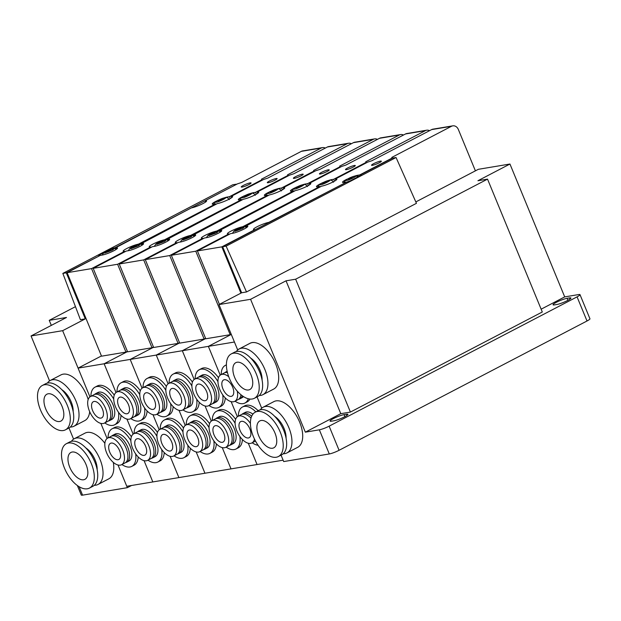 <?xml version="1.0" encoding="UTF-8"?>
<svg xmlns="http://www.w3.org/2000/svg" width="621" height="621" viewBox="0 0 621 621"><rect width="100%" height="100%" fill="white"/><g stroke="black" fill="none" stroke-linecap="round" stroke-linejoin="round"><path stroke-width="0.93" d="M104.864 443.309A25.772 13.538 -117.5 0 0 87.173 432.418A25.772 13.538 -117.5 0 0 84.976 433.147L74.225 438.752A25.772 13.538 62.5 0 1 76.422 438.022A25.772 13.538 62.5 0 1 99.112 457.304A25.772 13.538 62.5 0 1 98.056 484.45A25.772 13.538 62.5 0 1 95.859 485.18A25.772 13.538 62.5 0 1 94.338 485.288M71.407 441.329A25.772 13.538 62.5 0 1 74.225 438.752M88.182 399.497A25.772 13.538 -117.5 0 0 86.723 395.437A25.772 13.538 -117.5 0 0 60.967 374.898L50.216 380.51A25.772 13.538 62.5 0 1 75.972 401.042A25.772 13.538 62.5 0 1 74.046 426.2A25.772 13.538 62.5 0 1 70.328 427.046M47.398 383.079A25.772 13.538 62.5 0 1 50.216 380.51M61.766 389.639A16.829 8.841 62.5 0 1 71.174 401.849A16.829 8.841 62.5 0 1 73.169 411.506M66.338 443.72L69.769 441.935A25.011 13.142 62.5 0 1 71.904 441.228A25.011 13.142 62.5 0 1 93.926 459.936A25.011 13.142 62.5 0 1 92.902 486.282L89.471 488.075A25.011 13.142 62.5 0 1 87.336 488.781A25.011 13.142 62.5 0 1 65.321 470.074A25.011 13.142 62.5 0 1 66.338 443.72A25.011 13.142 62.5 0 1 68.473 443.014A25.011 13.142 62.5 0 1 90.495 461.721A25.011 13.142 62.5 0 1 89.471 488.075M42.337 385.47L45.76 383.685A25.011 13.142 62.5 0 1 70.763 403.619A25.011 13.142 62.5 0 1 68.892 428.032L65.461 429.825A25.011 13.142 62.5 0 1 40.466 409.891A25.011 13.142 62.5 0 1 42.337 385.47A25.011 13.142 62.5 0 1 67.332 405.404A25.011 13.142 62.5 0 1 65.461 429.825M72.191 452.026A15.16 7.964 62.5 0 1 85.535 463.367A15.16 7.964 62.5 0 1 84.914 479.334A15.16 7.964 62.5 0 1 83.625 479.769A15.16 7.964 62.5 0 1 70.274 468.428A15.16 7.964 62.5 0 1 70.895 452.461A15.16 7.964 62.5 0 1 72.191 452.026M62.038 406.289A15.16 7.964 62.5 0 1 60.905 421.085A15.16 7.964 62.5 0 1 45.752 409.006A15.16 7.964 62.5 0 1 46.886 394.211A15.16 7.964 62.5 0 1 62.038 406.289M222.652 246.723L226.122 246.141L396.058 157.517L392.588 158.091L361.484 174.315L360.692 175.425L350.632 180.672L345.928 182.427L222.652 246.723L241.631 292.77L218.988 304.577L237.696 349.957L234.42 342.024L208.361 346.371L220.222 375.138L208.361 346.371L231.284 334.416L208.361 346.371L182.31 350.725L194.163 379.493L182.31 350.725L205.667 338.538L182.31 350.725L156.251 355.072L168.105 383.84L156.251 355.072L179.609 342.893L156.251 355.072L130.193 359.427L142.046 388.187L130.193 359.427L153.55 347.24L130.193 359.427L104.134 363.774L115.995 392.542L104.134 363.774L127.491 351.587L104.134 363.774L78.075 368.121L89.936 396.889L62.643 330.675L85.287 318.868L66.307 272.829L98.654 256.24M131.536 485.49L127.352 487.671L118.006 464.997L126.777 486.282L152.836 481.935L144.064 460.65L152.836 481.935L178.895 477.588L170.123 456.303L178.895 477.588L204.953 473.233L196.182 451.948L204.953 473.233L231.012 468.886L222.24 447.601L231.012 468.886L257.063 464.531L248.291 443.247L257.063 464.531L283.122 460.184L281.049 455.146L283.696 461.574L329.293 453.959A7.576 1.087 -22.4 0 0 339.082 450.295L587.016 320.987A7.576 1.087 -22.4 0 0 589.95 318.783L580.006 294.649A7.576 1.087 -22.4 0 0 578.718 294.556L564.706 296.892L509.95 164.029L478.356 169.308L415.829 201.918M107.084 438.496L100.858 423.398L107.084 438.496M114.21 248.128L236.345 184.437M114.109 247.895L109.49 249.836M99.678 255.712L99.352 254.897L98.56 256.007M99.352 254.897L104.468 252.227M107.355 250.721L109.412 249.65M236.244 184.196L232.774 184.771L62.837 273.403L66.307 272.829M62.837 273.403L80.404 319.683L85.287 318.868M75.459 306.665L49.238 320.343L66.501 317.463L31.05 335.953L62.643 330.675M73.581 439.132L68.985 427.985M49.571 380.89L31.05 335.953M127.352 487.671L82.57 495.147L79.069 486.67M98.056 484.45L108.807 478.845A25.772 13.538 -117.5 0 0 113.309 462.366M74.046 426.2L84.798 420.596A25.772 13.538 -117.5 0 0 89.68 411.7M77.346 485.513L81.281 495.053A7.576 1.087 -22.4 0 0 82.57 495.147M51.318 325.381L49.238 320.343M85.768 447.888A16.829 8.841 62.5 0 1 97.171 469.755M124.914 251.792L124.72 251.311A9.098 1.304 157.6 0 1 123.168 251.202A9.098 1.304 157.6 0 1 126.692 248.555A9.098 1.304 157.6 0 1 138.436 244.154L215.743 203.835L215.945 204.317M215.743 203.835L213.795 204.162A9.098 1.304 157.6 0 1 212.242 204.053A9.098 1.304 157.6 0 1 215.766 201.398A9.098 1.304 157.6 0 1 216.644 200.963M247.329 185.306A5.302 0.761 -22.4 0 0 245.567 186.028M243.308 185.446A5.302 0.761 157.6 0 1 248.284 183.381A5.302 0.761 157.6 0 1 251.063 182.954A5.302 0.761 157.6 0 1 249.005 184.499A5.302 0.761 157.6 0 1 244.037 186.572A5.302 0.761 157.6 0 1 241.251 186.999A5.302 0.761 157.6 0 1 243.308 185.446M230.244 198.557L229.467 196.678L261.946 179.741L261.519 179.159L321.189 148.039A6.063 5.084 -99.5 0 1 322.478 147.604A6.063 5.084 -99.5 0 1 325.311 148.077M322.478 147.604L302.613 150.919A6.063 5.084 80.5 0 0 301.325 151.353L241.647 182.473L237.517 183.824L205.039 200.762A9.098 1.304 157.6 0 1 206.583 200.87A9.098 1.304 157.6 0 1 200.979 204.542A9.098 1.304 157.6 0 1 191.315 207.919L114.14 248.547M223.762 198.021A9.098 1.304 157.6 0 1 227.511 197.004L227.977 198.122M229.467 196.678L227.511 197.004M116.422 249.021L115.964 247.911L114.008 248.237M115.964 247.911A9.098 1.304 157.6 0 1 117.509 248.02A9.098 1.304 157.6 0 1 111.904 251.691A9.098 1.304 157.6 0 1 102.24 255.068L100.291 255.394L67.122 272.689L91.551 268.614L124.72 251.311M262.14 180.214L261.946 179.741M127.398 351.354L125.962 352.099L91.551 268.614M125.962 352.099L101.534 356.182L67.122 272.689M205.567 202.042L205.039 200.762M221.93 199.131L218.266 201.041L222.007 199.325M110.383 250.03L106.719 251.94L110.46 250.224M219.772 200.482L219.578 200.009M108.225 251.389L108.031 250.915M90.899 396.314A21.223 11.147 62.5 0 1 95.013 387.155A21.223 11.147 62.5 0 1 113.721 399.031M114.248 395.111A21.223 11.147 -117.5 0 0 97.303 385.967L95.013 387.155M108.046 437.921A21.223 11.147 62.5 0 1 112.16 428.762A21.223 11.147 62.5 0 1 130.868 440.638M131.396 436.718A21.223 11.147 -117.5 0 0 114.45 427.574L112.16 428.762M94.508 394.475A15.16 7.964 62.5 0 1 95.525 393.73A15.16 7.964 62.5 0 1 110.678 405.808A15.16 7.964 62.5 0 1 109.544 420.603A15.16 7.964 62.5 0 1 108.349 421.015M95.525 393.73L97.815 392.534A15.16 7.964 62.5 0 1 112.968 404.613A15.16 7.964 62.5 0 1 111.834 419.416L109.544 420.603M111.656 436.082A15.16 7.964 62.5 0 1 112.68 435.337A15.16 7.964 62.5 0 1 127.833 447.415A15.16 7.964 62.5 0 1 126.7 462.21A15.16 7.964 62.5 0 1 125.496 462.622M112.68 435.337L114.963 434.141A15.16 7.964 62.5 0 1 130.115 446.22A15.16 7.964 62.5 0 1 128.982 461.023L126.7 462.21M89.447 411.133A15.005 7.887 62.5 0 1 90.565 396.485A15.005 7.887 62.5 0 1 105.57 408.447A15.005 7.887 62.5 0 1 104.444 423.095A15.005 7.887 62.5 0 1 89.447 411.133M90.565 396.485L93.996 394.7A15.005 7.887 62.5 0 1 109.001 406.654A15.005 7.887 62.5 0 1 107.875 421.31L104.444 423.095M106.595 452.74A15.005 7.887 62.5 0 1 107.712 438.092A15.005 7.887 62.5 0 1 122.717 450.054A15.005 7.887 62.5 0 1 121.592 464.702A15.005 7.887 62.5 0 1 106.595 452.74M107.712 438.092L111.143 436.299A15.005 7.887 62.5 0 1 126.148 448.261A15.005 7.887 62.5 0 1 125.023 462.917L121.592 464.702M102.395 408.975A9.098 4.774 62.5 0 1 101.712 417.855A9.098 4.774 62.5 0 1 92.622 410.605A9.098 4.774 62.5 0 1 93.297 401.725A9.098 4.774 62.5 0 1 102.395 408.975M119.543 450.582A9.098 4.774 62.5 0 1 118.859 459.462A9.098 4.774 62.5 0 1 109.77 452.212A9.098 4.774 62.5 0 1 110.453 443.332A9.098 4.774 62.5 0 1 119.543 450.582M78.075 368.121L101.44 355.942M118.518 412.274A21.223 11.147 62.5 0 1 114.637 424.787L116.927 423.6A21.223 11.147 -117.5 0 0 121.017 415.294M126.917 419.043L133.142 434.149L126.917 419.043M135.665 453.881A21.223 11.147 62.5 0 1 131.784 466.394L134.074 465.199A21.223 11.147 -117.5 0 0 138.172 456.901M114.637 424.787A21.223 11.147 62.5 0 1 104.778 422.924M131.784 466.394A21.223 11.147 62.5 0 1 121.926 464.531M150.973 247.437L150.771 246.964A9.098 1.304 157.6 0 1 149.226 246.847A9.098 1.304 157.6 0 1 152.75 244.2A9.098 1.304 157.6 0 1 164.495 239.807L241.802 199.488L241.996 199.962M241.802 199.488L239.846 199.815A9.098 1.304 157.6 0 1 238.301 199.698A9.098 1.304 157.6 0 1 241.825 197.051A9.098 1.304 157.6 0 1 242.695 196.609M273.387 180.952A5.302 0.761 -22.4 0 0 271.618 181.681M269.367 181.099A5.302 0.761 157.6 0 1 274.335 179.027A5.302 0.761 157.6 0 1 277.121 178.6A5.302 0.761 157.6 0 1 275.064 180.144A5.302 0.761 157.6 0 1 270.096 182.217A5.302 0.761 157.6 0 1 267.309 182.644A5.302 0.761 157.6 0 1 269.367 181.099M256.302 194.21L255.526 192.331L288.004 175.394L287.57 174.811L347.248 143.684A6.063 5.084 -99.5 0 1 348.536 143.249A6.063 5.084 -99.5 0 1 351.37 143.73M348.536 143.249L328.672 146.572A6.063 5.084 80.5 0 0 327.383 146.998L267.705 178.126L263.576 179.469L231.097 196.407A9.098 1.304 157.6 0 1 232.642 196.523A9.098 1.304 157.6 0 1 227.038 200.195A9.098 1.304 157.6 0 1 217.373 203.564L140.199 244.2M249.821 193.674A9.098 1.304 157.6 0 1 253.57 192.657L254.028 193.768M255.526 192.331L253.57 192.657M142.481 244.674L142.023 243.556L140.067 243.882M142.023 243.556A9.098 1.304 157.6 0 1 143.567 243.673A9.098 1.304 157.6 0 1 137.963 247.344A9.098 1.304 157.6 0 1 128.299 250.713L126.342 251.039L93.181 268.342L117.61 264.259L150.771 246.964M288.198 175.867L288.004 175.394M153.457 346.999L152.021 347.752L117.61 264.259M152.021 347.752L127.592 351.828L93.181 268.342M231.625 197.695L231.097 196.407M247.989 194.784L244.325 196.686L248.066 194.971M136.434 245.683L132.778 247.593L136.511 245.869M245.831 196.135L245.637 195.662M134.283 247.034L134.089 246.56M116.958 391.96A21.223 11.147 62.5 0 1 121.072 382.808A21.223 11.147 62.5 0 1 139.779 394.677M140.307 390.764A21.223 11.147 -117.5 0 0 123.354 381.612L121.072 382.808M134.105 433.567A21.223 11.147 62.5 0 1 138.219 424.415A21.223 11.147 62.5 0 1 156.927 436.284M157.455 432.371A21.223 11.147 -117.5 0 0 140.501 423.219L138.219 424.415M120.559 390.12A15.16 7.964 62.5 0 1 121.584 389.375A15.16 7.964 62.5 0 1 136.736 401.453A15.16 7.964 62.5 0 1 135.603 416.256A15.16 7.964 62.5 0 1 134.408 416.668M121.584 389.375L123.874 388.187A15.16 7.964 62.5 0 1 139.026 400.266A15.16 7.964 62.5 0 1 137.893 415.061L135.603 416.256M137.715 431.727A15.16 7.964 62.5 0 1 138.731 430.982A15.16 7.964 62.5 0 1 153.884 443.06A15.16 7.964 62.5 0 1 152.75 457.863A15.16 7.964 62.5 0 1 151.555 458.275M138.731 430.982L141.021 429.786A15.16 7.964 62.5 0 1 156.174 441.873A15.16 7.964 62.5 0 1 155.04 456.668L152.75 457.863M115.498 406.786A15.005 7.887 62.5 0 1 116.624 392.138A15.005 7.887 62.5 0 1 131.621 404.092A15.005 7.887 62.5 0 1 130.503 418.748A15.005 7.887 62.5 0 1 115.498 406.786M116.624 392.138L120.055 390.345A15.005 7.887 62.5 0 1 135.052 402.307A15.005 7.887 62.5 0 1 133.934 416.955L130.503 418.748M132.653 448.393A15.005 7.887 62.5 0 1 133.771 433.745A15.005 7.887 62.5 0 1 148.776 445.699A15.005 7.887 62.5 0 1 147.651 460.355A15.005 7.887 62.5 0 1 132.653 448.393M133.771 433.745L137.202 431.952A15.005 7.887 62.5 0 1 152.207 443.914A15.005 7.887 62.5 0 1 151.082 458.562L147.651 460.355M128.446 404.628A9.098 4.774 62.5 0 1 127.771 413.508A9.098 4.774 62.5 0 1 118.681 406.258A9.098 4.774 62.5 0 1 119.356 397.378A9.098 4.774 62.5 0 1 128.446 404.628M145.601 446.227A9.098 4.774 62.5 0 1 144.918 455.108A9.098 4.774 62.5 0 1 135.828 447.865A9.098 4.774 62.5 0 1 136.504 438.985A9.098 4.774 62.5 0 1 145.601 446.227M144.569 407.927A21.223 11.147 62.5 0 1 140.695 420.44L142.985 419.245A21.223 11.147 -117.5 0 0 147.076 410.939M152.976 414.696L159.201 429.794L152.976 414.696M161.724 449.534A21.223 11.147 62.5 0 1 157.843 462.047L160.133 460.852A21.223 11.147 -117.5 0 0 164.223 452.546M140.695 420.44A21.223 11.147 62.5 0 1 130.829 418.577M157.843 462.047A21.223 11.147 62.5 0 1 147.984 460.177M177.024 243.09L176.83 242.617A9.098 1.304 157.6 0 1 175.285 242.5A9.098 1.304 157.6 0 1 178.809 239.853A9.098 1.304 157.6 0 1 190.554 235.46L267.861 195.141L268.055 195.615M267.861 195.141L265.904 195.468A9.098 1.304 157.6 0 1 264.36 195.351A9.098 1.304 157.6 0 1 267.884 192.704A9.098 1.304 157.6 0 1 268.753 192.262M299.438 176.605A5.302 0.761 -22.4 0 0 297.676 177.327M295.425 176.752A5.302 0.761 157.6 0 1 300.393 174.68A5.302 0.761 157.6 0 1 303.18 174.253A5.302 0.761 157.6 0 1 301.123 175.797A5.302 0.761 157.6 0 1 296.155 177.87A5.302 0.761 157.6 0 1 293.368 178.297A5.302 0.761 157.6 0 1 295.425 176.752M282.361 189.863L281.585 187.984L314.063 171.039L313.628 170.457L373.306 139.337A6.063 5.084 -99.5 0 1 374.595 138.902A6.063 5.084 -99.5 0 1 377.428 139.383M374.595 138.902L354.723 142.217A6.063 5.084 80.5 0 0 353.434 142.651L293.764 173.779L289.634 175.122L257.156 192.06A9.098 1.304 157.6 0 1 258.701 192.168A9.098 1.304 157.6 0 1 253.096 195.84A9.098 1.304 157.6 0 1 243.432 199.217L166.257 239.853M275.879 189.32A9.098 1.304 157.6 0 1 279.629 188.31L280.087 189.421M281.585 187.984L279.629 188.31M168.539 240.319L168.081 239.209L166.125 239.535M168.081 239.209A9.098 1.304 157.6 0 1 169.626 239.318A9.098 1.304 157.6 0 1 164.022 242.99A9.098 1.304 157.6 0 1 154.357 246.366L152.401 246.692L119.24 263.987L143.668 259.912L176.83 242.617M314.257 171.52L314.063 171.039M179.508 342.652L178.08 343.397L143.668 259.912M178.08 343.397L153.651 347.481L119.24 263.987M257.684 193.341L257.156 192.06M274.04 190.43L270.383 192.339L274.125 190.624M162.492 241.336L158.836 243.238L162.57 241.522M271.889 191.788L271.695 191.307M160.342 242.687L160.14 242.213M143.009 387.613A21.223 11.147 62.5 0 1 147.123 378.461A21.223 11.147 62.5 0 1 165.83 390.33M166.366 386.417A21.223 11.147 -117.5 0 0 149.413 377.265L147.123 378.461M160.156 429.22A21.223 11.147 62.5 0 1 164.278 420.06A21.223 11.147 62.5 0 1 182.985 431.937M183.513 428.016A21.223 11.147 -117.5 0 0 166.56 418.872L164.278 420.06M146.618 385.773A15.16 7.964 62.5 0 1 147.643 385.028A15.16 7.964 62.5 0 1 162.795 397.106A15.16 7.964 62.5 0 1 161.662 411.909A15.16 7.964 62.5 0 1 160.466 412.321M147.643 385.028L149.933 383.832A15.16 7.964 62.5 0 1 165.085 395.911A15.16 7.964 62.5 0 1 163.952 410.714L161.662 411.909M163.765 427.38A15.16 7.964 62.5 0 1 164.79 426.635A15.16 7.964 62.5 0 1 179.943 438.713A15.16 7.964 62.5 0 1 178.809 453.509A15.16 7.964 62.5 0 1 177.614 453.928M164.79 426.635L167.08 425.439A15.16 7.964 62.5 0 1 182.232 437.518A15.16 7.964 62.5 0 1 181.099 452.321L178.809 453.509M141.557 402.439A15.005 7.887 62.5 0 1 142.683 387.783A15.005 7.887 62.5 0 1 157.68 399.745A15.005 7.887 62.5 0 1 156.562 414.393A15.005 7.887 62.5 0 1 141.557 402.439M142.683 387.783L146.114 385.998A15.005 7.887 62.5 0 1 161.111 397.952A15.005 7.887 62.5 0 1 159.993 412.608L156.562 414.393M158.704 444.046A15.005 7.887 62.5 0 1 159.83 429.39A15.005 7.887 62.5 0 1 174.827 441.352A15.005 7.887 62.5 0 1 173.709 456A15.005 7.887 62.5 0 1 158.704 444.046M159.83 429.39L163.261 427.605A15.005 7.887 62.5 0 1 178.258 439.559A15.005 7.887 62.5 0 1 177.14 454.215L173.709 456M154.505 400.273A9.098 4.774 62.5 0 1 153.829 409.154A9.098 4.774 62.5 0 1 144.732 401.903A9.098 4.774 62.5 0 1 145.415 393.023A9.098 4.774 62.5 0 1 154.505 400.273M171.652 441.88A9.098 4.774 62.5 0 1 170.977 450.761A9.098 4.774 62.5 0 1 161.887 443.51A9.098 4.774 62.5 0 1 162.562 434.63A9.098 4.774 62.5 0 1 171.652 441.88M170.628 403.572A21.223 11.147 62.5 0 1 166.754 416.086L169.036 414.898A21.223 11.147 -117.5 0 0 173.135 406.592M179.034 410.341L185.252 425.447L179.034 410.341M187.775 445.179A21.223 11.147 62.5 0 1 183.901 457.693L186.191 456.505A21.223 11.147 -117.5 0 0 190.282 448.199M166.754 416.086A21.223 11.147 62.5 0 1 156.888 414.223M183.901 457.693A21.223 11.147 62.5 0 1 174.035 455.83M203.083 238.736L202.888 238.262A9.098 1.304 157.6 0 1 201.344 238.154A9.098 1.304 157.6 0 1 204.86 235.499A9.098 1.304 157.6 0 1 216.613 231.105L293.919 190.787L294.113 191.26M293.919 190.787L291.963 191.113A9.098 1.304 157.6 0 1 290.418 191.004A9.098 1.304 157.6 0 1 293.943 188.349A9.098 1.304 157.6 0 1 294.812 187.907M325.497 172.25A5.302 0.761 -22.4 0 0 323.735 172.98M321.484 172.397A5.302 0.761 157.6 0 1 326.452 170.325A5.302 0.761 157.6 0 1 329.239 169.898A5.302 0.761 157.6 0 1 327.182 171.45A5.302 0.761 157.6 0 1 322.206 173.515A5.302 0.761 157.6 0 1 319.427 173.942A5.302 0.761 157.6 0 1 321.484 172.397M308.412 185.508L307.643 183.63L340.122 166.692L339.687 166.11L399.365 134.982A6.063 5.084 -99.5 0 1 400.654 134.555A6.063 5.084 -99.5 0 1 403.487 135.029M400.654 134.555L380.782 137.87A6.063 5.084 80.5 0 0 379.493 138.304L319.815 169.424L315.693 170.767L283.215 187.713A9.098 1.304 157.6 0 1 284.76 187.821A9.098 1.304 157.6 0 1 279.147 191.493A9.098 1.304 157.6 0 1 269.491 194.87L192.316 235.499M301.938 184.973A9.098 1.304 157.6 0 1 305.687 183.956L306.145 185.066M307.643 183.63L305.687 183.956M194.598 235.972L194.14 234.862L192.184 235.188M194.14 234.862A9.098 1.304 157.6 0 1 195.685 234.971A9.098 1.304 157.6 0 1 190.073 238.643A9.098 1.304 157.6 0 1 180.416 242.019L178.46 242.345L145.298 259.64L169.727 255.557L202.888 238.262M340.316 167.165L340.122 166.692M205.567 338.305L204.138 339.05L169.727 255.557M204.138 339.05L179.71 343.126L145.298 259.64M283.743 188.994L283.215 187.713M300.098 186.083L296.442 187.992L300.176 186.269M188.551 236.981L184.887 238.891L188.629 237.175M297.948 187.433L297.754 186.96M186.393 238.34L186.199 237.859M169.067 383.266A21.223 11.147 62.5 0 1 173.181 374.106A21.223 11.147 62.5 0 1 191.889 385.983M192.425 382.062A21.223 11.147 -117.5 0 0 175.471 372.918L173.181 374.106M186.215 424.873A21.223 11.147 62.5 0 1 190.329 415.713A21.223 11.147 62.5 0 1 209.036 427.59M209.572 423.669A21.223 11.147 -117.5 0 0 192.619 414.517L190.329 415.713M172.677 381.426A15.16 7.964 62.5 0 1 173.701 380.673A15.16 7.964 62.5 0 1 188.854 392.759A15.16 7.964 62.5 0 1 187.721 407.555A15.16 7.964 62.5 0 1 186.525 407.966M173.701 380.673L175.984 379.485A15.16 7.964 62.5 0 1 191.136 391.564A15.16 7.964 62.5 0 1 190.003 406.367L187.721 407.555M189.824 423.025A15.16 7.964 62.5 0 1 190.849 422.28A15.16 7.964 62.5 0 1 206.001 434.366A15.16 7.964 62.5 0 1 204.868 449.162A15.16 7.964 62.5 0 1 203.672 449.573M190.849 422.28L193.139 421.092A15.16 7.964 62.5 0 1 208.291 433.171A15.16 7.964 62.5 0 1 207.158 447.966L204.868 449.162M167.616 398.084A15.005 7.887 62.5 0 1 168.741 383.436A15.005 7.887 62.5 0 1 183.738 395.391A15.005 7.887 62.5 0 1 182.621 410.046A15.005 7.887 62.5 0 1 167.616 398.084M168.741 383.436L172.172 381.643A15.005 7.887 62.5 0 1 187.169 393.605A15.005 7.887 62.5 0 1 186.052 408.253L182.621 410.046M184.763 439.691A15.005 7.887 62.5 0 1 185.889 425.043A15.005 7.887 62.5 0 1 200.886 436.998A15.005 7.887 62.5 0 1 199.768 451.653A15.005 7.887 62.5 0 1 184.763 439.691M185.889 425.043L189.32 423.25A15.005 7.887 62.5 0 1 204.317 435.212A15.005 7.887 62.5 0 1 203.199 449.86L199.768 451.653M180.564 395.926A9.098 4.774 62.5 0 1 179.88 404.807A9.098 4.774 62.5 0 1 170.791 397.556A9.098 4.774 62.5 0 1 171.474 388.676A9.098 4.774 62.5 0 1 180.564 395.926M197.711 437.533A9.098 4.774 62.5 0 1 197.036 446.414A9.098 4.774 62.5 0 1 187.938 439.163A9.098 4.774 62.5 0 1 188.621 430.283A9.098 4.774 62.5 0 1 197.711 437.533M196.686 399.225A21.223 11.147 62.5 0 1 192.813 411.739L195.095 410.543A21.223 11.147 -117.5 0 0 199.194 402.237M205.085 405.994L211.311 421.1L205.085 405.994M213.834 440.832A21.223 11.147 62.5 0 1 209.96 453.346L212.242 452.15A21.223 11.147 -117.5 0 0 216.341 443.844M192.813 411.739A21.223 11.147 62.5 0 1 182.947 409.876M209.96 453.346A21.223 11.147 62.5 0 1 200.094 451.483M229.141 234.389L228.947 233.915A9.098 1.304 157.6 0 1 227.395 233.799A9.098 1.304 157.6 0 1 230.919 231.152A9.098 1.304 157.6 0 1 242.671 226.758L319.978 186.44L320.172 186.913M319.978 186.44L318.022 186.766A9.098 1.304 157.6 0 1 316.469 186.649A9.098 1.304 157.6 0 1 319.994 184.002A9.098 1.304 157.6 0 1 320.871 183.56M351.556 167.903A5.302 0.761 -22.4 0 0 349.794 168.633M347.535 168.05A5.302 0.761 157.6 0 1 352.511 165.978A5.302 0.761 157.6 0 1 355.29 165.551A5.302 0.761 157.6 0 1 353.24 167.096A5.302 0.761 157.6 0 1 348.265 169.168A5.302 0.761 157.6 0 1 345.486 169.595A5.302 0.761 157.6 0 1 347.535 168.05M334.471 181.161L333.694 179.283L366.173 162.345L365.746 161.755L425.424 130.635A6.063 5.084 -99.5 0 1 426.705 130.2A6.063 5.084 -99.5 0 1 429.546 130.682M426.705 130.2L406.84 133.515A6.063 5.084 80.5 0 0 405.552 133.95L345.874 165.077L341.744 166.42L309.266 183.358A9.098 1.304 157.6 0 1 310.818 183.474A9.098 1.304 157.6 0 1 305.206 187.138A9.098 1.304 157.6 0 1 295.549 190.515L218.367 231.152M327.989 180.626A9.098 1.304 157.6 0 1 331.746 179.609L332.204 180.719M333.694 179.283L331.746 179.609M220.649 231.617L220.191 230.507L218.243 230.833M220.191 230.507A9.098 1.304 157.6 0 1 221.744 230.624A9.098 1.304 157.6 0 1 216.131 234.288A9.098 1.304 157.6 0 1 206.467 237.664L204.519 237.99L171.349 255.285L195.778 251.21L228.947 233.915M366.374 162.818L366.173 162.345M231.191 334.183L230.189 334.696L195.778 251.21M230.189 334.696L205.761 338.779L171.349 255.285M309.801 184.639L309.266 183.358M326.157 181.728L322.501 183.637L326.235 181.922M214.61 232.634L210.946 234.544L214.687 232.821M324.007 183.086L323.805 182.613M212.452 233.985L212.258 233.512M195.126 378.911A21.223 11.147 62.5 0 1 199.24 369.759A21.223 11.147 62.5 0 1 217.948 381.628M218.476 377.715A21.223 11.147 -117.5 0 0 201.53 368.564L199.24 369.759M212.273 420.518A21.223 11.147 62.5 0 1 216.387 411.366A21.223 11.147 62.5 0 1 235.095 423.235M235.631 419.322A21.223 11.147 -117.5 0 0 218.677 410.171L216.387 411.366M198.736 377.071A15.16 7.964 62.5 0 1 199.76 376.326A15.16 7.964 62.5 0 1 214.913 388.404A15.16 7.964 62.5 0 1 213.779 403.208A15.16 7.964 62.5 0 1 212.576 403.619M199.76 376.326L202.042 375.131A15.16 7.964 62.5 0 1 217.195 387.217A15.16 7.964 62.5 0 1 216.061 402.012L213.779 403.208M215.883 418.678A15.16 7.964 62.5 0 1 216.908 417.933A15.16 7.964 62.5 0 1 232.06 430.011A15.16 7.964 62.5 0 1 230.927 444.815A15.16 7.964 62.5 0 1 229.731 445.226M216.908 417.933L219.19 416.738A15.16 7.964 62.5 0 1 234.342 428.816A15.16 7.964 62.5 0 1 233.209 443.619L230.927 444.815M193.674 393.737A15.005 7.887 62.5 0 1 194.792 379.082A15.005 7.887 62.5 0 1 209.797 391.044A15.005 7.887 62.5 0 1 208.672 405.699A15.005 7.887 62.5 0 1 193.674 393.737M194.792 379.082L198.223 377.296A15.005 7.887 62.5 0 1 213.228 389.258A15.005 7.887 62.5 0 1 212.103 403.906L208.672 405.699M210.822 435.344A15.005 7.887 62.5 0 1 211.947 420.689A15.005 7.887 62.5 0 1 226.944 432.651A15.005 7.887 62.5 0 1 225.827 447.299A15.005 7.887 62.5 0 1 210.822 435.344M211.947 420.689L215.378 418.903A15.005 7.887 62.5 0 1 230.375 430.858A15.005 7.887 62.5 0 1 229.25 445.513L225.827 447.299M206.622 391.572A9.098 4.774 62.5 0 1 205.939 400.452A9.098 4.774 62.5 0 1 196.849 393.209A9.098 4.774 62.5 0 1 197.532 384.329A9.098 4.774 62.5 0 1 206.622 391.572M223.77 433.179A9.098 4.774 62.5 0 1 223.086 442.059A9.098 4.774 62.5 0 1 213.997 434.809A9.098 4.774 62.5 0 1 214.68 425.936A9.098 4.774 62.5 0 1 223.77 433.179M222.745 394.871A21.223 11.147 62.5 0 1 218.864 407.392L221.154 406.196A21.223 11.147 -117.5 0 0 225.252 397.89M231.144 401.647L237.369 416.745L231.144 401.647M239.892 436.478A21.223 11.147 62.5 0 1 236.019 448.999L238.301 447.803A21.223 11.147 -117.5 0 0 242.4 439.497M218.864 407.392A21.223 11.147 62.5 0 1 209.005 405.521M236.019 448.999A21.223 11.147 62.5 0 1 226.153 447.128M255.099 229.801L255.006 229.56A9.098 1.304 157.6 0 1 253.453 229.452A9.098 1.304 157.6 0 1 256.978 226.797A9.098 1.304 157.6 0 1 268.722 222.403L346.138 182.349M346.029 182.085L344.081 182.411A9.098 1.304 157.6 0 1 342.528 182.302A9.098 1.304 157.6 0 1 346.052 179.648A9.098 1.304 157.6 0 1 346.929 179.205M377.615 163.556A5.302 0.761 -22.4 0 0 375.852 164.278M373.594 163.696A5.302 0.761 157.6 0 1 378.569 161.623A5.302 0.761 157.6 0 1 381.348 161.204A5.302 0.761 157.6 0 1 379.291 162.749A5.302 0.761 157.6 0 1 374.323 164.821A5.302 0.761 157.6 0 1 371.537 165.248A5.302 0.761 157.6 0 1 373.594 163.696M360.087 175.735L359.753 174.928L392.231 157.99L391.804 157.408L451.475 126.288A6.063 5.084 -99.5 0 1 452.763 125.853A6.063 5.084 -99.5 0 1 458.337 129.447L475.399 170.845M452.763 125.853L432.899 129.168A6.063 5.084 80.5 0 0 431.611 129.603L371.932 160.723L367.803 162.073L335.324 179.011A9.098 1.304 157.6 0 1 336.869 179.12A9.098 1.304 157.6 0 1 331.265 182.791A9.098 1.304 157.6 0 1 321.6 186.168L244.426 226.797M354.048 176.271A9.098 1.304 157.6 0 1 357.797 175.254L358.263 176.372M359.753 174.928L357.797 175.254M246.708 227.27L246.25 226.16L244.294 226.486M246.25 226.16A9.098 1.304 157.6 0 1 247.795 226.269A9.098 1.304 157.6 0 1 242.19 229.941A9.098 1.304 157.6 0 1 232.526 233.317L230.577 233.643L197.408 250.938L221.837 246.863L255.006 229.56M240.917 293.143L221.837 246.863M219.423 304.352L197.408 250.938M335.852 180.292L335.324 179.011M352.216 177.381L348.552 179.29L352.293 177.567M240.669 228.28L237.005 230.189L240.746 228.474M350.058 178.732L349.864 178.258M238.511 229.638L238.317 229.165M221.185 374.564A21.223 11.147 62.5 0 1 225.299 365.404A21.223 11.147 62.5 0 1 226.401 364.969M238.332 416.171A21.223 11.147 62.5 0 1 242.446 407.011A21.223 11.147 62.5 0 1 255.836 411.878M258.126 410.683A21.223 11.147 -117.5 0 0 244.736 405.823L242.446 407.011M224.794 372.724A15.16 7.964 62.5 0 1 225.811 371.979A15.16 7.964 62.5 0 1 227.201 371.529M241.942 414.331A15.16 7.964 62.5 0 1 242.966 413.578A15.16 7.964 62.5 0 1 251.66 416.233M242.966 413.578L245.248 412.391A15.16 7.964 62.5 0 1 252.894 414.16M237.222 391.083A15.005 7.887 62.5 0 1 234.73 401.345A15.005 7.887 62.5 0 1 219.733 389.383A15.005 7.887 62.5 0 1 220.851 374.735A15.005 7.887 62.5 0 1 228.753 376.745M220.851 374.735L224.282 372.942A15.005 7.887 62.5 0 1 227.441 372.553M254.501 439.109A15.005 7.887 62.5 0 1 251.878 442.952A15.005 7.887 62.5 0 1 236.88 430.99A15.005 7.887 62.5 0 1 237.998 416.342A15.005 7.887 62.5 0 1 250.41 423.421M237.998 416.342L241.429 414.549A15.005 7.887 62.5 0 1 251.008 418.096M232.681 387.225A9.098 4.774 62.5 0 1 231.998 396.105A9.098 4.774 62.5 0 1 222.908 388.855A9.098 4.774 62.5 0 1 223.583 379.974A9.098 4.774 62.5 0 1 232.681 387.225M249.828 428.832A9.098 4.774 62.5 0 1 249.145 437.712A9.098 4.774 62.5 0 1 240.055 430.462A9.098 4.774 62.5 0 1 240.738 421.581A9.098 4.774 62.5 0 1 249.828 428.832M248.307 398.76A21.223 11.147 62.5 0 1 244.922 403.037L247.212 401.849A21.223 11.147 -117.5 0 0 249.945 399.055M257.04 396.897L261.697 408.207L257.04 396.897M244.922 403.037A21.223 11.147 62.5 0 1 235.064 401.174M258.072 445.273A21.223 11.147 62.5 0 1 252.211 442.781M243.471 396.563A15.16 7.964 62.5 0 1 242.12 397.665L239.83 398.853A15.16 7.964 62.5 0 1 238.635 399.264M242.268 395.74A15.16 7.964 62.5 0 1 239.83 398.853M240.964 394.731A15.005 7.887 62.5 0 1 238.161 399.559L234.73 401.345M255.503 441.057A15.005 7.887 62.5 0 1 255.309 441.158L251.878 442.952M346.984 415.402L346.495 414.223A8.337 1.195 157.6 0 1 347.915 414.323A8.337 1.195 157.6 0 1 342.776 417.692A8.337 1.195 157.6 0 1 333.919 420.782L331.474 421.193A8.337 1.195 157.6 0 1 330.054 421.085A8.337 1.195 157.6 0 1 333.283 418.663A8.337 1.195 157.6 0 1 344.057 414.634L344.888 416.652M569.985 299.097L569.496 297.917A8.337 1.195 157.6 0 1 570.916 298.026A8.337 1.195 157.6 0 1 565.778 301.387A8.337 1.195 157.6 0 1 556.921 304.476L554.475 304.888A8.337 1.195 157.6 0 1 553.055 304.787A8.337 1.195 157.6 0 1 556.284 302.357A8.337 1.195 157.6 0 1 567.051 298.328L567.889 300.347M286.972 452.911L297.723 447.306A25.772 13.538 -117.5 0 0 298.771 420.153A25.772 13.538 -117.5 0 0 276.089 400.879A25.772 13.538 -117.5 0 0 273.892 401.608L263.141 407.213A25.772 13.538 62.5 0 1 265.338 406.483A25.772 13.538 62.5 0 1 288.028 425.765A25.772 13.538 62.5 0 1 286.972 452.911A25.772 13.538 62.5 0 1 284.775 453.64A25.772 13.538 62.5 0 1 283.246 453.749M260.315 409.79A25.772 13.538 62.5 0 1 263.141 407.213M262.962 394.661L273.714 389.056A25.772 13.538 -117.5 0 0 275.639 363.898A25.772 13.538 -117.5 0 0 249.883 343.359L239.132 348.971A25.772 13.538 62.5 0 1 264.888 369.503A25.772 13.538 62.5 0 1 262.962 394.661A25.772 13.538 62.5 0 1 259.244 395.507M236.314 351.54A25.772 13.538 62.5 0 1 239.132 348.971M250.674 358.1A16.829 8.841 62.5 0 1 260.083 370.31A16.829 8.841 62.5 0 1 262.078 379.967M255.254 412.181L258.685 410.396A25.011 13.142 62.5 0 1 260.82 409.689A25.011 13.142 62.5 0 1 282.842 428.397A25.011 13.142 62.5 0 1 281.818 454.743L278.387 456.536A25.011 13.142 62.5 0 1 276.252 457.242A25.011 13.142 62.5 0 1 254.23 438.535A25.011 13.142 62.5 0 1 255.254 412.181A25.011 13.142 62.5 0 1 257.389 411.475A25.011 13.142 62.5 0 1 279.411 430.182A25.011 13.142 62.5 0 1 278.387 456.536M231.245 353.931L234.676 352.146A25.011 13.142 62.5 0 1 259.679 372.08A25.011 13.142 62.5 0 1 257.808 396.493L254.377 398.286A25.011 13.142 62.5 0 1 229.374 378.352A25.011 13.142 62.5 0 1 231.245 353.931A25.011 13.142 62.5 0 1 256.248 373.865A25.011 13.142 62.5 0 1 254.377 398.286M261.107 420.487A15.16 7.964 62.5 0 1 274.451 431.828A15.16 7.964 62.5 0 1 273.83 447.795A15.16 7.964 62.5 0 1 272.534 448.23A15.16 7.964 62.5 0 1 259.19 436.889A15.16 7.964 62.5 0 1 259.811 420.922A15.16 7.964 62.5 0 1 261.107 420.487M250.954 374.75A15.16 7.964 62.5 0 1 249.821 389.553A15.16 7.964 62.5 0 1 234.668 377.467A15.16 7.964 62.5 0 1 235.801 362.672A15.16 7.964 62.5 0 1 250.954 374.75M241.631 292.77L246.514 291.955L416.45 203.323L396.058 157.517M218.988 304.577L250.581 299.299L286.033 280.816L295.643 279.209L487.532 179.127L477.929 180.734L509.95 164.029M250.581 299.299L305.346 432.162L319.349 429.825A7.576 1.087 -22.4 0 0 329.138 426.161L577.064 296.861A7.576 1.087 -22.4 0 0 580.006 294.649M246.514 291.955L226.122 246.141M564.706 296.892L541.139 309.188M295.643 279.209L350.407 412.072L542.296 311.99L487.532 179.127M350.407 412.072L340.797 413.671L286.033 280.816M340.797 413.671L305.346 432.162M346.495 414.223L344.057 414.634M569.496 297.917L567.051 298.328M274.684 416.349A16.829 8.841 62.5 0 1 286.087 438.216M224.429 197.944C229.234 196.64 218.382 202.299 216.418 202.12C211.614 203.424 222.465 197.765 224.429 197.944M106.028 251.412L112.875 248.842C114.163 248.905 113.783 249.44 111.726 250.457L104.871 253.019C103.583 252.957 103.971 252.421 106.028 251.412M301.325 151.353L321.189 148.039M250.48 193.597C255.293 192.285 244.441 197.944 242.477 197.765C237.672 199.077 248.524 193.418 250.48 193.597M132.079 247.057L138.933 244.495C140.222 244.558 139.834 245.093 137.784 246.11L130.93 248.672C129.642 248.61 130.03 248.074 132.079 247.057M327.383 146.998L347.248 143.684M276.539 189.242C281.344 187.938 270.5 193.597 268.536 193.418C263.731 194.722 274.583 189.063 276.539 189.242M158.138 242.71L164.992 240.148C166.281 240.203 165.892 240.746 163.835 241.755L156.989 244.317C155.7 244.263 156.088 243.719 158.138 242.71M353.434 142.651L373.306 139.337M302.598 184.895C307.403 183.583 296.551 189.242 294.595 189.071C289.79 190.375 300.634 184.716 302.598 184.895M184.196 238.355L191.051 235.794C192.331 235.856 191.951 236.391 189.894 237.408L183.048 239.97C181.759 239.908 182.139 239.372 184.196 238.355M379.493 138.304L399.365 134.982M328.656 180.54C333.461 179.236 322.61 184.895 320.653 184.716C315.841 186.028 326.693 180.369 328.656 180.54M210.255 234.008L217.109 231.447C218.39 231.509 218.01 232.044 215.953 233.054L209.098 235.623C207.818 235.561 208.198 235.025 210.255 234.008M405.552 133.95L425.424 130.635M354.715 176.193C359.52 174.889 348.668 180.548 346.704 180.369C341.899 181.674 352.751 176.015 354.715 176.193M236.314 229.661L243.16 227.092C244.449 227.154 244.069 227.69 242.011 228.707L235.157 231.268C233.869 231.206 234.257 230.67 236.314 229.661M431.611 129.603L451.475 126.288M319.349 429.825L329.293 453.959M577.064 296.861L587.016 320.987M339.082 450.295L329.138 426.161M229.273 199.628C228.117 197.804 226.719 197.167 225.074 197.726L217.769 200.358L214.788 202.252L213.678 204.185M116.585 249.13L114.435 248.532L108.768 250.116L103.924 252.592L102.131 255.084M255.332 195.281C254.175 193.449 252.778 192.821 251.125 193.379L243.828 196.011L240.847 197.897L239.737 199.83M142.644 244.775L140.493 244.185L134.827 245.769L129.983 248.245L128.19 250.737M281.391 190.926C280.234 189.102 278.829 188.466 277.183 189.025L269.887 191.664L266.898 193.55L265.796 195.483M168.702 240.428L166.552 239.838L160.886 241.422L156.042 243.89L154.241 246.382M307.449 186.579C306.293 184.755 304.888 184.119 303.242 184.678L295.945 187.309L292.957 189.203L291.854 191.136M194.761 236.073L192.611 235.483L186.944 237.067L182.1 239.543L180.3 242.035M333.5 182.225C332.351 180.4 330.946 179.764 329.301 180.323L322.004 182.962L319.015 184.848L317.905 186.781M220.812 231.726L218.67 231.136L212.995 232.72L208.159 235.188L206.358 237.688M358.527 176.55L355.359 175.976L350.329 177.575L345.726 179.966L343.964 182.434M246.871 227.371L244.721 226.781L239.054 228.365L234.21 230.841L232.417 233.333M225.299 365.404L226.401 364.837M225.811 371.979L227.146 371.28"/></g></svg>
